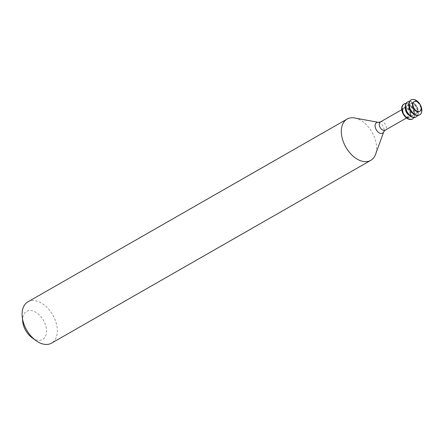 <?xml version="1.0" encoding="UTF-8"?>
<svg xmlns="http://www.w3.org/2000/svg" width="444" height="444" viewBox="0 0 444 444"><rect width="100%" height="100%" fill="white"/><g stroke="black" fill="none" stroke-linecap="round" stroke-linejoin="round"><path stroke-width="0.33" stroke-dasharray="2.22 1.67" d="M409.99 113.703A4.773 3.019 60.2 0 0 407.731 109.28A4.773 3.019 60.2 0 0 404.107 108.364A4.773 3.019 60.2 0 0 402.963 111.3A4.773 3.019 60.2 0 0 405.228 115.723A4.773 3.019 60.2 0 0 408.846 116.644A4.773 3.019 60.2 0 0 409.99 113.703M354.684 117.982A23.798 15.057 -119.8 0 1 376.457 145.715A23.798 15.057 -119.8 0 1 375.535 154.395M27.889 301.848A23.798 15.057 -119.8 0 1 45.954 306.427A23.798 15.057 -119.8 0 1 57.232 328.493A23.798 15.057 -119.8 0 1 51.537 343.151M22.688 321.367A16.162 10.229 -119.8 0 1 33.256 311.083A16.162 10.229 -119.8 0 1 46.481 329.509A16.162 10.229 -119.8 0 1 31.962 337.673M402.797 110.85A5.583 3.535 -119.8 0 1 404.134 107.409A5.583 3.535 -119.8 0 1 408.375 108.48A5.583 3.535 -119.8 0 1 411.022 113.664A5.583 3.535 -119.8 0 1 409.684 117.099A5.583 3.535 -119.8 0 1 405.444 116.028A5.583 3.535 -119.8 0 1 402.797 110.85M403.968 104.046A8.586 5.433 -119.8 0 1 407.348 103.974A8.586 5.433 -119.8 0 1 414.38 113.758A8.586 5.433 -119.8 0 1 412.498 118.942M410.589 113.908A5.583 3.535 60.2 0 0 407.942 108.73A5.583 3.535 60.2 0 0 403.701 107.653A5.583 3.535 60.2 0 0 402.369 111.094A5.583 3.535 60.2 0 0 405.011 116.273A5.583 3.535 60.2 0 0 409.251 117.349A5.583 3.535 60.2 0 0 410.589 113.908M405.433 108.491A5.583 3.535 -119.8 0 1 406.787 105.888A5.583 3.535 -119.8 0 1 411.022 106.965A5.583 3.535 -119.8 0 1 413.669 112.143A5.583 3.535 -119.8 0 1 412.337 115.584A5.583 3.535 -119.8 0 1 409.407 115.434M405.983 103.469A8.586 5.433 -119.8 0 1 407.703 103.768A8.586 5.433 -119.8 0 1 414.729 113.559A8.586 5.433 -119.8 0 1 414.019 117.499M406.332 108.824A5.583 3.535 -119.8 0 1 407.67 105.383A5.583 3.535 -119.8 0 1 411.91 106.46A5.583 3.535 -119.8 0 1 414.552 111.638A5.583 3.535 -119.8 0 1 413.22 115.079A5.583 3.535 -119.8 0 1 408.98 114.003A5.583 3.535 -119.8 0 1 406.332 108.824M407.503 102.026A8.586 5.433 -119.8 0 1 410.883 101.948A8.586 5.433 -119.8 0 1 417.915 111.738A8.586 5.433 -119.8 0 1 416.034 116.922M411.039 100A8.586 5.433 -119.8 0 1 414.419 99.922A8.586 5.433 -119.8 0 1 421.445 109.712A8.586 5.433 -119.8 0 1 419.569 114.896M413.852 101.843A5.583 3.535 -119.8 0 1 418.093 102.919A5.583 3.535 -119.8 0 1 420.74 108.097A5.583 3.535 -119.8 0 1 419.402 111.538M408.968 106.471A5.583 3.535 -119.8 0 1 410.317 103.868A5.583 3.535 -119.8 0 1 414.557 104.939A5.583 3.535 -119.8 0 1 417.205 110.118A5.583 3.535 -119.8 0 1 415.867 113.559A5.583 3.535 -119.8 0 1 412.937 113.409M409.518 101.443A8.586 5.433 -119.8 0 1 411.238 101.743A8.586 5.433 -119.8 0 1 418.265 111.533A8.586 5.433 -119.8 0 1 417.554 115.479M409.868 106.799A5.583 3.535 -119.8 0 1 411.205 103.363A5.583 3.535 -119.8 0 1 415.44 104.434A5.583 3.535 -119.8 0 1 418.087 109.613A5.583 3.535 -119.8 0 1 416.755 113.053A5.583 3.535 -119.8 0 1 412.515 111.982A5.583 3.535 -119.8 0 1 409.868 106.799M380.436 121.917A4.773 3.019 -119.8 0 1 384.054 122.833A4.773 3.019 -119.8 0 1 386.313 127.256A4.773 3.019 -119.8 0 1 385.176 130.197M378.516 122.366A6.05 3.83 -119.8 0 1 384.049 129.415A6.05 3.83 -119.8 0 1 383.816 131.624M404.107 108.364L401.764 109.701M404.134 107.409L403.701 107.653M407.67 105.383L406.787 105.888M411.205 103.363L410.317 103.868M416.755 113.053L415.867 113.559M413.22 115.079L412.337 115.584M409.684 117.099L409.251 117.349M408.846 116.644L406.51 117.982"/><path stroke-width="0.67" d="M341.425 133.727A23.798 15.057 -119.8 0 1 347.114 119.07A23.798 15.057 -119.8 0 1 354.684 117.982L378.516 122.366A6.05 3.83 -119.8 0 0 375.147 126.368A6.05 3.83 -119.8 0 0 379.076 132.784A6.05 3.83 -119.8 0 0 383.816 131.624L375.535 154.395A23.798 15.057 -119.8 0 1 370.768 160.373A23.798 15.057 -119.8 0 1 352.703 155.794A23.798 15.057 -119.8 0 1 341.425 133.727M370.768 160.373L51.537 343.151A23.798 15.057 -119.8 0 1 35.847 340.515A23.798 15.057 -119.8 0 1 22.222 316.711A23.798 15.057 -119.8 0 1 22.2 316.505A23.798 15.057 -119.8 0 1 27.889 301.848L347.114 119.07M412.498 118.942A8.586 5.433 -119.8 0 1 412.326 119.048A8.586 5.433 -119.8 0 1 408.763 119.225A8.586 5.433 -119.8 0 1 401.737 109.435A8.586 5.433 -119.8 0 1 403.79 104.146A8.586 5.433 -119.8 0 1 403.968 104.046M409.407 115.434A5.583 3.535 -119.8 0 1 405.45 109.329A5.583 3.535 -119.8 0 1 405.433 108.491M414.019 117.499A8.586 5.433 -119.8 0 1 412.676 118.848A8.586 5.433 -119.8 0 1 409.118 119.02A8.586 5.433 -119.8 0 1 402.092 109.23A8.586 5.433 -119.8 0 1 404.145 103.94A8.586 5.433 -119.8 0 1 405.983 103.469M416.034 116.922A8.586 5.433 -119.8 0 1 415.862 117.027A8.586 5.433 -119.8 0 1 412.298 117.199A8.586 5.433 -119.8 0 1 405.272 107.409A8.586 5.433 -119.8 0 1 407.326 102.12A8.586 5.433 -119.8 0 1 407.503 102.026M421.8 109.513A8.586 5.433 -119.8 0 1 419.747 114.802A8.586 5.433 -119.8 0 1 416.189 114.974A8.586 5.433 -119.8 0 1 409.157 105.184A8.586 5.433 -119.8 0 1 411.211 99.894A8.586 5.433 -119.8 0 1 414.774 99.722A8.586 5.433 -119.8 0 1 421.8 109.513M419.569 114.896A8.586 5.433 -119.8 0 1 419.391 115.002A8.586 5.433 -119.8 0 1 415.834 115.174A8.586 5.433 -119.8 0 1 408.807 105.389A8.586 5.433 -119.8 0 1 410.861 100.1A8.586 5.433 -119.8 0 1 411.039 100M419.846 111.283L419.402 111.538A5.583 3.535 -119.8 0 1 415.162 110.462A5.583 3.535 -119.8 0 1 412.515 105.284A5.583 3.535 -119.8 0 1 413.852 101.843L414.296 101.593A5.583 3.535 60.2 0 0 412.959 105.028A5.583 3.535 60.2 0 0 415.606 110.212A5.583 3.535 60.2 0 0 419.846 111.283A5.583 3.535 60.2 0 0 421.178 107.842A5.583 3.535 60.2 0 0 418.537 102.664A5.583 3.535 60.2 0 0 414.296 101.593M412.937 113.409A5.583 3.535 -119.8 0 1 408.985 107.309A5.583 3.535 -119.8 0 1 408.968 106.471M417.554 115.479A8.586 5.433 -119.8 0 1 416.211 116.822A8.586 5.433 -119.8 0 1 412.654 117A8.586 5.433 -119.8 0 1 405.627 107.209A8.586 5.433 -119.8 0 1 407.681 101.92A8.586 5.433 -119.8 0 1 409.518 101.443M35.847 340.515L31.962 337.673A16.162 10.229 -119.8 0 1 22.705 321.506A16.162 10.229 -119.8 0 1 22.688 321.367M406.51 117.982L385.176 130.197A4.773 3.019 -119.8 0 1 381.551 129.282A4.773 3.019 -119.8 0 1 379.293 124.853A4.773 3.019 -119.8 0 1 380.436 121.917L378.516 122.366M401.764 109.701L380.436 121.917M385.176 130.197L383.816 131.624M419.747 114.802L419.391 115.002M416.211 116.822L415.862 117.027M412.676 118.848L412.326 119.048M404.145 103.94L403.79 104.146M407.681 101.92L407.326 102.12M411.211 99.894L410.861 100.1M22.705 321.506L22.222 316.711"/></g></svg>

